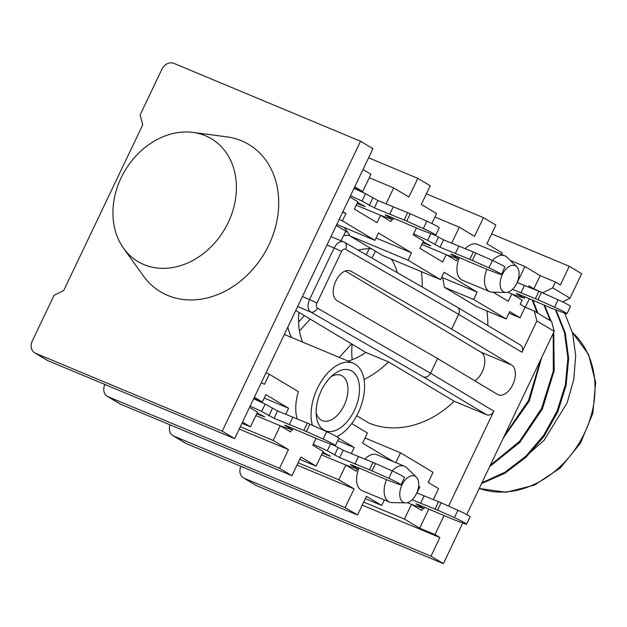 <?xml version="1.0" encoding="UTF-8"?>
<svg xmlns="http://www.w3.org/2000/svg" width="627" height="627" viewBox="0 0 627 627"><rect width="100%" height="100%" fill="white"/><g stroke="black" fill="none" stroke-linecap="round" stroke-linejoin="round"><path stroke-width="0.94" d="M333 444.943L321.58 440.656A8.175 0.564 25.5 0 1 319.221 439.692L286.437 425.733L284.807 425.208L285.442 425.694L292.676 430.028L280.426 425.851M250.142 406.116L261.671 411.453L274.03 418.303L303.805 430.451A8.175 0.564 25.5 0 1 306.376 431.541L323.171 439.025A10.22 0.705 25.5 0 1 335.359 445.57A10.22 0.705 25.5 0 1 332.992 444.943M256.694 413.812L259.319 414.055L264.837 417.01L256.749 413.812M253.653 398.748L265.19 404.094L277.549 410.936L307.316 423.084A8.175 0.564 25.5 0 1 309.887 424.181L326.683 431.666A10.22 0.705 25.5 0 1 338.87 438.21L335.359 445.57M261.671 411.453L265.19 404.094M289.337 424.691L292.848 417.323M292.676 430.028L293.35 428.617M423.711 242.077L430.812 245.909L422.676 242.688M434.339 234.89L443.524 239.835L473.291 251.983A8.175 0.564 25.5 0 1 475.862 253.073L492.454 260.471A10.22 0.705 25.5 0 1 504.845 267.102L501.334 274.469A10.22 0.705 25.5 0 1 499.108 273.889L487.555 269.547A8.175 0.564 25.5 0 1 485.204 268.583L452.412 254.625L450.789 254.107L451.416 254.586L458.651 258.92L446.4 254.75M413.608 233.847L427.653 240.353L440.013 247.203L469.78 259.351A8.175 0.564 25.5 0 1 472.35 260.44L488.942 267.831A10.22 0.705 25.5 0 1 501.334 274.469M459.325 257.509L458.651 258.92M465.163 248.747A19.421 11.364 112.6 0 1 477.288 244.334L504.821 255.832A19.421 11.364 -67.4 0 0 492.477 260.479L488.942 267.831M458.823 246.223L455.312 253.582M430.867 233.605L427.653 240.353M522.377 459.411L544.071 440.303L567.137 402.816L573.799 379.343L575.688 355.768L572.623 333.298L564.715 313.194L553.171 308.852A8.175 0.564 25.5 0 1 550.819 307.888L518.027 293.93L516.405 293.412L517.032 293.891L524.266 298.225L512.016 294.055M532.143 299.824L537.104 312.74M540.686 359.632L528.53 400.41L504.398 435.71M543.891 304.894L550.224 320.601M553.226 333.345L553.312 370.972L541.571 408.436L519.681 441.236L490.29 465.289M555.357 309.675L564.472 332.451L567.897 357.993L565.374 384.712L557.097 410.998L543.687 435.318L525.92 456.166L504.876 472.28L481.967 482.743M360.541 141.247L173.883 63.358A10.22 8.261 -59.1 0 0 161.844 69.37L140.111 114.929L142.721 124.851L63.695 290.528L54.063 295.333L32.338 340.9A10.22 8.261 -59.1 0 0 34.728 352.86A10.22 8.261 -59.1 0 0 35.59 353.291L222.248 431.18L360.541 141.247L372.94 148.677L234.647 438.61L47.997 360.721A10.22 8.261 120.9 0 1 47.135 360.282L34.728 352.86M536.877 320.961L534.275 311.039L551.58 321.408L554.19 331.322L536.877 320.961L521.954 352.249L458.658 314.339L451.636 329.065L511.569 364.969A16.357 9.57 -67.4 0 1 513.105 384.014A16.357 9.57 -67.4 0 1 498.246 394.791A16.357 9.57 -67.4 0 1 497.517 394.422L437.591 358.519L430.561 373.245L493.857 411.155L448.564 506.107M240.886 466.331A10.22 8.261 -59.1 0 0 243.464 477.892L255.863 485.322A10.22 8.261 -59.1 0 0 256.725 485.753L443.375 563.642L462.757 523.004M466.762 514.61L554.19 331.322M569.99 298.193L581.668 273.709L569.269 266.279L560.358 284.964L555.451 282.025L552.685 287.824L569.99 298.193L562.599 301.885M525.293 307.293L529.4 298.679M395.825 462.632L400.504 452.812L433.053 472.311L428.225 482.437L438.563 488.629L433.32 499.617M428.837 509.006L419.682 528.2L404.439 519.078L363.723 502.086M444.073 515.535L434.981 534.588L419.682 528.2M493.857 411.155A6.137 4.953 120.9 0 1 486.63 414.768L423.491 376.945C426.344 377.72 428.696 376.482 430.561 373.245L317.505 308.178A6.137 4.577 -60.1 0 1 310.616 311.98C307.567 309.464 307.206 305.325 309.534 299.549L334.12 248.01C336.879 242.947 340.006 240.87 343.502 241.787L343.98 242.022A6.137 4.577 119.9 0 1 344.403 242.234L331.009 236.575M356.732 415.732L368.942 423.045A91.997 74.331 120.9 0 0 454.183 401.225L486.63 414.768M352.217 359.679A65.725 53.107 120.9 0 1 352.17 344.254M371.168 248.629A65.725 53.107 -59.1 0 0 358.189 250.165M434.981 534.588L439.888 537.527L430.976 556.212L443.375 563.642M437.591 358.519L337.937 301.164C325.891 295.184 339.089 265.362 351.151 271.303L451.636 329.065M266.013 372.846L269.273 374.201L298.366 391.632A40.379 23.63 112.6 0 0 297.167 419.048M528.373 287.095L528.961 285.865L533.875 288.804L540.153 275.637L555.451 282.025M517.267 282.534L524.909 266.506L540.153 275.637M508.959 313.171L520.042 317.795L525.089 307.206L520.183 304.267L522.158 300.129L511.828 293.938L507.721 292.229M493.143 292.213L508.317 301.305L511.828 293.938M501.443 254.421L502.172 252.893L486.936 243.762L495.847 225.077L483.448 217.647L474.529 236.332L459.293 227.201L434.919 217.036M451.652 243.229L459.293 227.201M457.608 258.583L456.542 260.824L446.212 254.633L421.83 244.459M416.438 227.915L413.146 234.827L423.476 241.019L419.965 248.378L442.693 262L446.212 254.633M368.582 157.8L417.825 178.342L430.232 185.772L421.32 204.457L436.557 213.588L431.831 223.502M417.825 178.342L408.914 197.027L393.678 187.896L369.295 177.731M386.036 203.924L393.678 187.896M391.993 219.278L390.927 221.519L380.589 215.327L377.078 222.695L354.349 209.073L357.86 201.714L349.913 196.949M354.741 186.822L362.688 191.588L354.169 188.029M362.994 169.517L370.941 174.282L362.688 191.588M520.042 317.795L509.712 311.603L506.201 318.971L473.644 299.471L477.163 292.104L444.096 272.298L440.577 279.666L408.028 260.166L411.539 252.799L378.473 232.993L374.962 240.36L342.413 220.861L345.924 213.501L342.883 211.675M459.45 257.564A19.421 11.364 112.6 0 0 461.464 279.752A19.421 11.364 112.6 0 0 462.326 280.183L489.867 291.673A19.421 11.364 -67.4 0 1 486.889 269.289M545.976 294.384L533.875 288.804M543.053 292.629L552.685 287.824M525.089 307.206L534.275 311.039M486.905 310.921A91.997 74.331 120.9 0 1 487.822 325.491M457.302 307.214L520.512 345.077A6.137 4.953 120.9 0 1 521.954 352.249M261.404 382.509L264.445 384.327L269.273 374.201M249.554 407.362L257.501 412.119L250.479 426.846L242.524 422.089M285.677 414.329L288.577 408.248L265.84 394.634L262.329 401.993L254.382 397.236M239.208 429.048L288.451 449.59L273.207 440.467L280.23 425.741L290.567 431.925L291.633 429.691M288.451 449.59L279.54 468.275L291.939 475.705L300.85 457.02L316.094 466.151L323.117 451.424L312.779 445.233L316.079 438.328M338.807 438.336L354.192 447.553L351.292 453.634M297.002 465.085L354.067 488.895L338.823 479.773L345.845 465.046L356.183 471.23L357.249 468.988M354.067 488.895L345.156 507.58L357.555 515.01L366.466 496.325L381.71 505.456L384.343 499.931M418.617 486.144L419.808 486.858L416.908 492.94M422.864 508.293L421.799 510.535L411.469 504.351L404.439 519.078M351.731 423.601L367.438 433.006L362.61 443.132L393.654 461.723M359.091 467.977A19.421 11.364 112.6 0 0 361.105 490.157A19.421 11.364 112.6 0 0 361.967 490.596L389.508 502.086A19.421 11.364 -67.4 0 1 386.53 479.702M392.11 470.885A19.421 11.364 -67.4 0 1 404.462 466.237L376.929 454.747A19.421 11.364 112.6 0 0 364.804 459.152M262.329 401.993L253.802 398.435M380.589 215.327L356.214 205.154M381.71 505.456L365.361 498.637M362.265 505.135L439.888 537.527M411.469 504.351L407.362 502.635M524.909 266.506L510.159 260.354M273.207 440.467L240.306 426.736M250.479 426.846L241.951 423.288M280.23 425.741L255.855 415.568M338.823 479.773L298.107 462.781M316.094 466.151L299.745 459.332M345.845 465.046L321.471 454.873M291.414 337.42A65.725 53.107 120.9 0 1 287.817 327.129M426.384 193.837L483.448 217.647M345.156 507.58L173.804 436.078A10.22 8.261 120.9 0 1 172.942 435.647A10.22 8.261 120.9 0 1 170.058 424.847M295.764 310.467L365.839 352.437L388.568 361.92A91.997 74.331 120.9 0 1 364.083 379.539M365.839 352.437A65.725 53.107 120.9 0 1 348.142 361.089M298.954 312.371A65.725 53.107 -59.1 0 0 302.614 342.091M349.647 235.337A65.725 53.107 -59.1 0 0 343.627 235.556M347.875 232.445L336.291 225.508M440.577 279.666L382.533 255.44L349.984 235.948A65.725 53.107 -59.1 0 0 344.066 227.468M391.413 259.147A65.725 53.107 120.9 0 1 397.346 272.706M291.939 475.705L120.588 404.203A10.22 8.261 -59.1 0 1 119.726 403.772L107.319 396.342A10.22 8.261 120.9 0 1 104.889 384.461M357.555 515.01L186.203 443.508A10.22 8.261 -59.1 0 1 185.341 443.077L172.942 435.647M421.289 271.616A91.997 74.331 120.9 0 1 422.19 287.001M454.183 401.225L388.568 361.92M441.761 277.189L442.552 277.667A91.997 74.331 120.9 0 1 444.292 287.221L476.841 306.721L506.201 318.971M222.248 431.18L234.647 438.61M107.319 396.342A10.22 8.261 120.9 0 0 108.181 396.773L279.54 468.275M243.464 477.892A10.22 8.261 -59.1 0 0 244.326 478.323L430.976 556.212M491.646 233.887L569.269 266.279M123.55 248.253L143.301 275.825A85.86 69.378 -59.1 0 0 167.754 295.435A85.86 69.378 -59.1 0 0 268.889 244.93A85.86 69.378 -59.1 0 0 241.513 140.801A85.86 69.378 -59.1 0 0 226.566 136.811L192.944 132.407A71.556 57.817 120.9 0 1 231.269 215.288A71.556 57.817 120.9 0 1 143.936 264.594A71.556 57.817 120.9 0 1 123.55 248.253A71.556 57.817 120.9 0 1 125.071 170.458A71.556 57.817 120.9 0 1 192.944 132.407M481.567 483.574L504.743 473.338L525.982 457.271L544.032 436.416L557.716 412.01L566.079 385.511L568.665 358.573L565.272 332.874L556.008 309.918M489.656 466.613L519.83 442.348L542.402 408.953L554.205 370.588L553.751 332.239M551.047 321.087L544.589 305.192M503.238 438.132L529.368 400.904L541.752 357.39M537.919 313.226L532.856 300.121M349.984 235.948L408.028 260.166M376.082 238.009L411.539 252.799M336.801 224.435L374.962 240.36M339.152 219.497L342.413 220.861M342.663 212.138L345.924 213.501M444.292 287.221L473.644 299.471M442.552 277.667L477.163 292.104M365.047 438.014L400.504 452.812M354.192 447.553L337.694 440.671M419.808 486.858L418.593 486.348M288.577 408.248L264.194 398.074M312.426 425.31A40.379 23.63 -67.4 0 1 317.427 388.317A40.379 23.63 -67.4 0 1 353.377 363.276A40.379 23.63 -67.4 0 1 353.126 421.65A40.379 23.63 -67.4 0 1 336.777 436.69M354.365 410.442A32.714 19.139 -67.4 0 1 331.848 431.454A32.714 19.139 -67.4 0 1 316.361 416.116A32.714 19.139 -67.4 0 1 333.807 374.319A32.714 19.139 -67.4 0 1 356.591 376.075A32.714 19.139 -67.4 0 1 354.365 410.442M316.141 412.535A24.531 14.358 112.6 0 0 322.262 420.623A24.531 14.358 112.6 0 0 344.113 405.41A24.531 14.358 112.6 0 0 341.159 375.346A24.531 14.358 112.6 0 0 331.095 376.686M401.993 484.937A14.311 8.37 112.6 0 0 405.598 502.862A14.311 8.37 112.6 0 0 416.955 492.493A14.311 8.37 112.6 0 0 416.336 477.131A14.311 8.37 112.6 0 0 401.993 484.937M404.462 466.237A19.421 11.364 -67.4 0 1 406.641 467.687L416.336 477.131M405.598 502.862L392.063 502.611A19.421 11.364 -67.4 0 1 389.508 502.086M502.352 274.524A14.311 8.37 112.6 0 0 505.958 292.456A14.311 8.37 112.6 0 0 517.314 282.087A14.311 8.37 112.6 0 0 516.695 266.718A14.311 8.37 112.6 0 0 502.352 274.524M504.821 255.832A19.421 11.364 -67.4 0 1 507 257.274L516.695 266.718M505.958 292.456L492.422 292.198A19.421 11.364 -67.4 0 1 489.867 291.673M344.442 242.249A6.137 4.577 119.9 0 1 345.602 249.272C344.058 248.66 342.687 249.436 341.48 251.584L316.894 303.131C315.969 305.443 316.173 307.128 317.505 308.178M457.357 307.246C459.481 308.837 459.912 311.204 458.658 314.339L345.602 249.272M345.626 271.13L480.972 352.202A16.357 9.57 -67.4 0 1 484.271 365.854A16.357 9.57 -67.4 0 1 474.835 380.832M313.249 444.253L327.294 450.758L339.654 457.608L369.421 469.756A8.175 0.564 25.5 0 1 371.991 470.846L388.787 478.33A10.22 0.705 25.5 0 1 400.974 484.875A10.22 0.705 25.5 0 1 398.615 484.248L387.196 479.961A8.175 0.564 25.5 0 1 384.845 478.997L352.053 465.038L350.43 464.513L351.057 464.999L358.291 469.333L346.041 465.156M322.309 453.117L324.935 453.36L330.453 456.315L322.364 453.117M333.979 445.303L343.165 450.241L372.932 462.389A8.175 0.564 25.5 0 1 375.502 463.486L392.298 470.971A10.22 0.705 25.5 0 1 404.486 477.508L400.974 484.875M327.294 450.758L330.507 444.01M354.953 463.996L358.464 456.628M358.291 469.333L358.965 467.922M340.978 240.729L345.845 231.23M517.142 282.479L538.906 291.289A8.175 0.564 25.5 0 1 541.477 292.378L558.069 299.777A10.22 0.705 25.5 0 1 570.46 306.407L566.949 313.774A10.22 0.705 25.5 0 1 564.731 313.194M512.463 289.36L535.395 298.656A8.175 0.564 25.5 0 1 537.966 299.745L554.558 307.136A10.22 0.705 25.5 0 1 566.949 313.774M524.94 296.814L524.266 298.225M558.069 299.777L554.558 307.136M524.438 285.528L520.927 292.887M412.104 499.766L435.036 509.061A8.175 0.564 25.5 0 1 437.607 510.151L454.403 517.636A10.22 0.705 25.5 0 1 466.59 524.18A10.22 0.705 25.5 0 1 464.231 523.553L452.812 519.266A8.175 0.564 25.5 0 1 450.46 518.302L417.668 504.343L416.046 503.818L416.673 504.304L423.907 508.638L411.657 504.461M416.783 492.893L438.547 501.694A8.175 0.564 25.5 0 1 441.118 502.791L457.914 510.276A10.22 0.705 25.5 0 1 470.101 516.813L466.59 524.18M420.568 503.301L424.079 495.933M423.907 508.638L424.581 507.227M339.27 357.39L351.582 343.902M310.247 319.143L299.471 330.946M304.408 315.64L298.562 322.043M375.448 251.2L371.929 258.073M369.327 248.653L366.192 254.774M358.095 202.772L365.196 206.604L357.061 203.383M354.012 188.343L365.549 193.68L377.909 200.53L407.675 212.678A8.175 0.564 25.5 0 1 410.246 213.768L426.838 221.166A10.22 0.705 25.5 0 1 439.229 227.797L435.718 235.164A10.22 0.705 25.5 0 1 433.492 234.584L421.94 230.242A8.175 0.564 25.5 0 1 419.581 229.278L386.796 215.32L385.174 214.802L385.801 215.28L393.035 219.615L380.785 215.445M350.501 195.702L362.038 201.048L374.397 207.898L404.164 220.046A8.175 0.564 25.5 0 1 406.735 221.135L423.327 228.526A10.22 0.705 25.5 0 1 435.718 235.164M393.709 218.204L393.035 219.615M426.838 221.166L423.327 228.526M393.207 206.918L389.696 214.277M365.549 193.68L362.038 201.048M355.783 188.703L356.528 189.503M257.188 412.778L259.319 414.055M263.011 416.422L263.23 415.96M268.905 415.787L272.416 408.428M274.03 418.303L277.549 410.936M303.805 430.451L307.316 423.084M306.376 431.541L309.887 424.181M323.171 439.025L326.683 431.666M258.097 413.796L257.007 413.146M429.205 244.859L428.986 245.322M423.162 241.669L425.294 242.955M475.862 253.073L472.35 260.44M473.291 251.983L469.78 259.351M443.524 239.835L440.013 247.203M438.398 237.32L434.887 244.687M173.804 436.078L186.203 443.508M108.181 396.773L120.588 404.203M35.59 353.291L47.997 360.721M244.326 478.323L256.725 485.753M479.24 488.457A91.997 74.331 -59.1 0 0 579.489 442.521A91.997 74.331 -59.1 0 0 572.42 332.529M423.491 376.945L310.616 311.98L297.629 306.556M341.48 251.584A6.137 0.423 25.5 0 0 334.12 248.01L326.98 245.024M302.394 296.571L309.534 299.549A6.137 0.423 25.5 0 1 316.894 303.131M480.972 352.202L511.569 364.969M350.281 270.997L351.982 271.71M322.803 452.083L324.935 453.36M328.626 455.727L328.846 455.265M334.52 455.092L338.039 447.733M339.654 457.608L343.165 450.241M369.421 469.756L372.932 462.389M371.991 470.846L375.502 463.486M388.787 478.33L392.298 470.971M323.712 453.102L322.631 452.451M541.477 292.378L537.966 299.745M538.906 291.289L535.395 298.656M435.036 509.061L438.547 501.694M437.607 510.151L441.118 502.791M454.403 517.636L457.914 510.276M363.589 205.554L363.37 206.017M357.547 202.364L359.679 203.65M410.246 213.768L406.735 221.135M407.675 212.678L404.164 220.046M377.909 200.53L374.397 207.898M372.783 198.014L369.264 205.382M424.213 242.398L423.123 241.748M572.404 332.467L588.565 354.474L595.65 382.619L592.836 413.412L580.516 443.101L560.224 468.032L534.431 485.126L506.279 492.258L479.224 488.496M353.377 363.276L284.321 334.457M344.403 242.234L457.295 307.206M358.589 203.093L357.508 202.443"/></g></svg>

